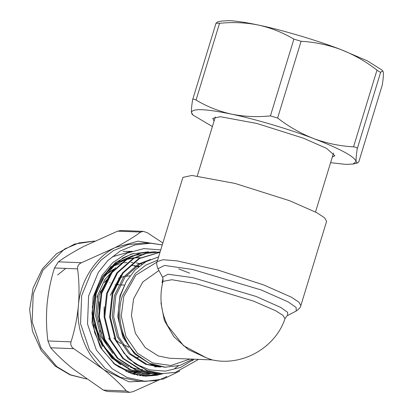 <?xml version="1.0" encoding="UTF-8"?>
<svg xmlns="http://www.w3.org/2000/svg" width="413" height="413" viewBox="0 0 413 413"><rect width="100%" height="100%" fill="white"/><g stroke="black" fill="none" stroke-linecap="round" stroke-linejoin="round"><path stroke-width="0.62" d="M211.967 359.826L206.314 357.803L211.317 359.687C241.77 367.033 275.44 347.854 284.996 318.671L282.9 315.31L275.672 310.762L253.572 301.118L196.598 283.865L171.787 279.735L162.975 281.367C163.006 278.212 162.867 276.839 162.557 277.247L168.034 274.232L192.711 277.629L256.034 296.441L280.737 307.422L287.655 312.336L287.639 315.491L296.193 311.041L296.136 307.473L288.315 301.986L261.259 289.988L192.69 269.503L164.513 265.44L157.957 268.775C156.651 265.26 156.382 262.89 157.141 261.672L163.104 259.715L177.063 260.877L218.203 270.128L263.819 284.991L291.366 297.174L298.893 302.161L300.84 305.605L326.611 221.316L324.525 217.754L316.761 212.68L289.59 200.703L234.904 183.403L191.854 175.448L182.913 177.383L157.141 261.672M157.596 260.195L145.624 265.213L135.247 273.551L122.413 295.816C115.733 315.026 122.021 341.592 136.254 354.297C120.369 338.159 115.134 318.506 120.555 295.336L126.223 281.609L134.917 270.102L146.001 261.661L158.613 256.865M101.82 333.255L99.951 330.756M109.719 339.615L108.598 338.562M99.12 321.722L99.203 301.774M115.578 267.634L104.747 279.694L97.871 294.867L95.656 315.868L100.746 336.306L112.852 353.476M109.734 274.826L99.249 294.918L97.04 315.924L102.13 336.358L107.297 345.475M154.57 366.837L156.646 366.837M157.338 366.816L159.423 366.687M150.637 259.4L138.185 264.181L123.585 277.133L114.458 295.512L112.243 316.513L117.333 336.946L129.006 353.704L145.536 364.235L159.408 367.033M148.499 260.366L139.568 264.232L124.963 277.185L115.836 295.563L113.627 316.565L118.717 337.003L130.389 353.76L146.92 364.292L160.791 367.085M138.732 257.66L135.144 257.676M134.313 257.727L127.189 258.848M125.898 259.188L120.353 261.171M140.115 257.712L134.829 257.846M133.92 257.939L125.898 259.658M124.396 260.164L114.995 264.883M120.792 275.254L110.307 295.347M126.517 281.098L119.987 295.723L117.772 316.73L122.862 337.163L134.535 353.92L151.07 364.452L164.937 367.245L179.965 365.422L192.794 359.155M139.305 266.163L137.219 266.018M106.642 279.823L104.412 282.585M97.912 294.706L97.065 297.236M138.51 266.808L136.238 266.328M135.056 266.132L134.256 266.029M112.873 269.968L105.078 275.259M104.169 306.869L104.138 317.174M113.756 338.015L114.995 339.249M116.125 340.271L120.911 343.662M122.94 344.721L128.293 346.646M167.59 325.599L183.625 345.743L206.314 357.803L188.292 349.589L173.888 336.729L164.338 320.452L160.941 302.863M162.965 278.274L162.056 282.688L162.805 282.043M118.485 278.264L118.975 278.063M119.904 277.696L124.07 276.498M125.728 276.204L129.94 275.905M106.399 344.148L106.797 344.597M134.906 357.637L138.613 357.462M130.56 251.367L123.095 251.403M136.254 354.297L149.403 363.357L165.727 367.276M104.974 281.842L105.924 281.145M100.163 292.037L102.424 289.1M109.884 282.905L110.152 282.755M116.786 283.364L118.712 284.851L116.13 284.753M127.973 372.237L132.206 372.376M125.877 371.272L137.736 372.593M113.286 363.197L125.351 369.645L138.128 372.593M133.26 253.474L122.898 257.903L106.518 272.399L96.265 292.962L93.746 316.461L99.404 339.326L112.424 358.076L130.88 369.857L146.372 372.985L148.794 373.022M156.259 251.94L153.843 251.785L140.688 253.164L128.428 258.12L112.047 272.611L101.794 293.173L99.275 316.678L104.933 339.543L117.953 358.293L136.409 370.074L151.901 373.202L154.323 373.238M160.089 252.033L146.217 253.381L133.957 258.332L117.576 272.828L107.323 293.39L104.804 316.89L110.462 339.754L123.482 358.505L141.938 370.291L157.43 373.414L159.852 373.45M160.012 252.281L139.486 258.548L123.105 273.039L112.852 293.602L110.333 317.107L115.991 339.971L124.024 353.213L135.077 363.822L148.055 370.791L162.485 373.61L175.473 372.335L198.581 359.382M128.03 372.263L129.785 372.345M131.959 251.166L112.279 256.824M134.968 372.541L137.39 372.562M117.948 366.537L124.659 369.62L138.324 372.64M111.133 266.313L101.717 278.538L95.573 292.931L93.054 316.435L98.712 339.3L111.732 358.05L130.188 369.831L146.372 372.985M153.843 251.785L139.997 253.138L127.736 258.089L111.355 272.585L101.102 293.147L98.583 316.647L104.241 339.517L117.261 358.267L135.722 370.048L151.901 373.202M159.372 251.997L145.526 253.355L133.265 258.306L116.884 272.802L106.631 293.364L104.112 316.864L109.77 339.729L122.79 358.479L141.251 370.26L157.43 373.414M157.085 373.404L159.506 373.419M192.148 360.812L193.971 359.202M160.032 252.214L138.794 258.523L122.413 273.014L112.16 293.576L109.641 317.081L115.299 339.945L128.319 358.696L146.78 370.476L162.376 373.61M135.077 363.822L149.666 369.867L165.226 371.153L180.471 367.498L194.156 359.207M330.591 162.681L345.841 164.4L353.079 164.023L356.135 161.509C354.462 156.522 340.317 148.881 313.694 138.582C289.838 129.388 254.702 118.939 231.373 114.112C205.338 108.753 192.045 108.237 191.493 112.563L193.005 115.088L212.401 126.543M382.866 71.036L381.834 69.962L367.394 60.871L340.906 49.565C353.833 54.645 365.861 61.496 376.986 70.117C379.103 71.692 380.342 72.363 380.693 72.12L382.866 71.036L383.347 72.487C383.569 74.836 383.207 79.048 382.252 85.124L358.814 161.829L357.214 163.135L356.135 161.509C355.913 159.155 356.274 154.942 357.23 148.866C357.297 147.756 356.063 147.09 353.523 146.868C339.899 146.099 326.621 143.342 313.694 138.582C300.767 133.502 288.739 126.652 277.613 118.03L270.422 115.893C257.02 117.251 244.006 116.657 231.373 114.112C218.782 111.278 207.016 106.595 196.072 100.06C194.007 98.913 192.845 98.867 192.587 99.925C191.632 106.012 191.271 110.225 191.493 112.563L191.978 114.014L193.005 115.088M216.051 23.174L219.535 23.309C232.937 21.951 245.957 22.545 258.59 25.09C246.04 22.431 236.174 20.949 228.998 20.65L221.766 21.027L217.63 21.915L216.025 23.221L192.623 99.76M332.284 157.141L334.881 155.706L326.513 148.365L303.416 138.185L256.938 123.482L220.341 116.719L212.741 118.366L214.094 121.009M340.906 49.565C317.055 40.366 281.919 29.922 258.59 25.09C271.176 27.919 282.941 32.606 293.886 39.142L301.077 41.279C314.701 42.043 327.979 44.805 340.906 49.565M141.886 264.232L140.374 263.783M139.377 263.52L136.176 262.875M132.831 262.487L131.158 262.405M126.992 262.513L124.406 262.807M122.191 263.2L120.637 263.556M119.589 263.835L113.596 266.029M135.536 265.812L131.721 265.43M113.678 269.24L105.738 274.371M178.468 365.851L174.787 368.329M158.814 373.45L143.326 373.605L128.366 369.108M120.751 364.731L115.119 360.312L103.627 346.156L94.727 324.241M142.759 369.62L139.723 369.398M138.861 369.299L130.534 367.441M128.748 366.821L115.196 359.109L103.627 346.156M148.458 251.816L131.257 254.072L115.552 262.472L102.992 276.116L94.861 293.566L91.98 313.018L94.629 332.522L102.517 350.147L114.866 364.163L131.649 373.682L114.845 364.493L100.256 347.245L92.063 323.116L93.064 297.205L102.037 275.399L112.708 262.663L127.101 253.107L143.843 248.6L160.745 249.891M179.82 370.998L163.341 379.036L145.299 381.369L127.261 377.554L112.15 368.732L96.384 350.085L87.525 323.993L88.609 295.976L98.309 272.404L107.788 260.588L120.255 250.975L134.984 244.909L150.662 243.236L162.257 244.95M145.299 381.369L138.334 381.101L120.291 377.286L105.186 368.463L89.42 349.811L80.556 323.72L81.64 295.708L91.34 272.136L100.818 260.319L113.291 250.706L128.015 244.641L143.693 242.963L150.662 243.236M112.109 357.421L109.244 354.736M102.486 346.461L92.925 321.835L92.357 306.178M102.006 277.65L115.542 263.37L132.64 255.642M134.106 255.342L141.385 254.599M142.175 254.594L143.869 254.625M95.79 294.675L102.584 278.966L114.778 265.053L130.493 256.633M157.952 373.579L151.907 375.102L142.872 376.016M149.831 374.111L140.136 375.691M144.72 373.786L137.405 375.21M140.657 373.156L134.684 374.576M136.264 372.583L131.964 373.786M163.207 373.636L156.744 375.293L145.288 376.176M156.599 373.76L151.215 375.076L142.526 375.98M149.093 374.095L139.795 375.639M144.173 373.719L137.064 375.138M140.188 373.063L134.344 374.488M135.552 372.567L131.628 373.672M131.649 373.682L145.5 376.186L163.414 373.641M136.61 372.593L133.461 374.24M156.666 380.621L129.073 381.855L104.215 369.996C86.678 356.77 75.667 329.254 78.429 305.522C79.952 281.661 95.661 256.922 115.227 247.557L138.061 241.156L161.937 244.868M57.598 274.986L65.781 268.409M166.8 376.506L133.048 391.679L129.61 392.35L126.424 390.992C120.751 384.446 113.348 377.446 104.215 369.996L73.746 348.675C71.206 346.935 70.298 344.664 71.015 341.856C74.66 330.467 77.128 318.356 78.429 305.522C79.441 292.843 79.162 280.628 77.582 268.868C77.37 266.039 78.666 263.995 81.48 262.735L115.227 247.557C125.392 242.23 133.889 237.062 140.725 232.065L143.326 231.363L147.348 232.751L162.861 242.963M143.326 231.363L121.071 230.5L117.633 231.166L83.88 246.344C73.721 251.672 65.223 256.84 58.388 261.837L54.49 267.97C50.851 279.364 48.378 291.475 47.082 304.304C46.065 316.983 46.349 329.202 47.923 340.957L50.654 347.782C56.328 354.328 63.731 361.323 72.869 368.778L103.333 390.094L107.359 391.488L129.61 392.35M158.897 270.505L142.805 281.95L133.569 298.867L131.411 315.604L135.387 333.286L145.273 347.658L158.251 355.939L169.567 358.252L212.427 359.919M190.063 359.052L170.879 365.51L152.593 362.924L137.452 353.265L125.919 336.492L121.277 315.868L123.797 296.343L135.918 275.099L157.038 262.038M219.535 23.309L196.072 100.06M301.077 41.279L277.613 118.03M270.422 115.893L293.886 39.142M380.693 72.12L357.23 148.866M353.523 146.868L376.986 70.117M358.789 161.875L382.252 85.124M56.772 366.584L41.006 347.932L32.142 321.841L33.231 293.829L42.931 270.257L64.593 248.993L79.126 242.885L94.639 241.063L74.634 244.052L56.571 253.742L42.265 269.018L33.019 288.279L29.653 309.662L32.462 331.102L41.217 350.534L55.151 366.032L69.978 374.839L86.529 378.989L70.37 374.782L56.772 366.584M140.725 232.065L117.633 231.166M103.333 390.094L126.424 390.992M47.923 340.957L71.015 341.856M73.746 348.675L50.654 347.782M58.388 261.837L81.48 262.735M77.582 268.868L54.49 267.97M189.624 273.169L178.638 268.848M128.138 347.245L128.742 347.271M124.241 285.063L120.095 284.903M115.444 284.722L115.103 284.712M215.338 116.925L197.321 175.871M162.959 281.413C159.155 296.844 160.807 311.794 167.921 326.26M162.557 277.247L157.957 268.775M333.534 153.063L315.511 212.003M105.491 281.191L106.074 280.866M135.314 372.557L134.623 372.531M287.639 315.491C287.613 314.98 286.73 316.038 284.991 318.671M296.193 311.041C299.239 308.852 300.788 307.04 300.84 305.605M353.079 164.023L357.214 163.135"/></g></svg>
